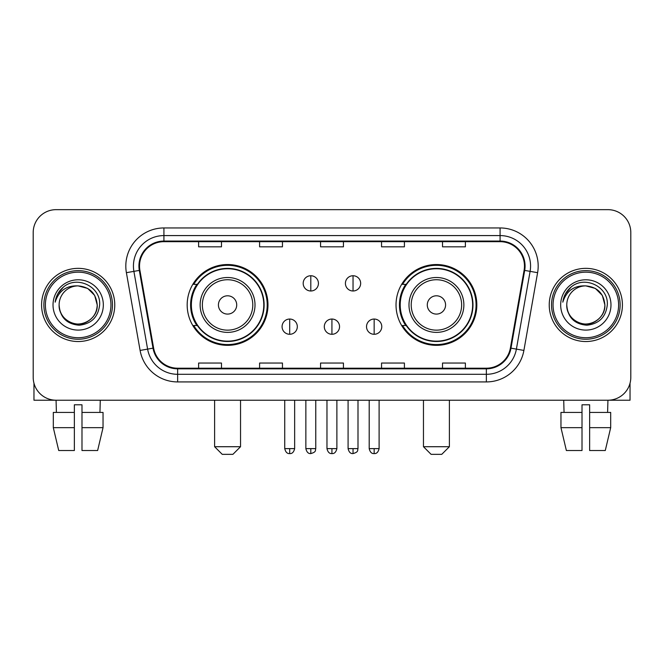 <?xml version="1.0" encoding="UTF-8"?>
<svg xmlns="http://www.w3.org/2000/svg" width="664" height="664" viewBox="0 0 664 664"><rect width="100%" height="100%" fill="white"/><g stroke="black" fill="none" stroke-linecap="round" stroke-linejoin="round"><path stroke-width="1" d="M396.026 304.942A40.396 40.396 0 0 0 436.431 345.338A40.396 40.396 0 0 0 476.827 304.942A40.396 40.396 0 0 0 436.431 264.538A40.396 40.396 0 0 0 396.026 304.942M187.173 304.942A40.396 40.396 0 0 0 227.569 345.338A40.396 40.396 0 0 0 267.974 304.942A40.396 40.396 0 0 0 227.569 264.538A40.396 40.396 0 0 0 187.173 304.942M196.859 325.518A36.968 36.968 0 0 1 196.859 284.358M405.721 325.518A36.968 36.968 0 0 1 405.721 284.358M33.2 232.524L33.2 377.351A22.866 22.866 0 0 0 56.066 400.218L607.933 400.218A22.866 22.866 0 0 0 630.8 377.351L630.8 232.524A22.866 22.866 0 0 0 607.933 209.658L56.066 209.658A22.866 22.866 0 0 0 33.2 232.524L33.2 377.351M41.583 304.942A36.586 36.586 0 0 0 78.169 341.528A36.586 36.586 0 0 0 114.764 304.942A36.586 36.586 0 0 0 78.169 268.356A36.586 36.586 0 0 0 41.583 304.942A36.586 36.586 0 0 0 78.169 341.528A36.586 36.586 0 0 0 114.764 304.942A36.586 36.586 0 0 0 78.169 268.356A36.586 36.586 0 0 0 41.583 304.942M549.236 304.942A36.586 36.586 0 0 0 585.831 341.528A36.586 36.586 0 0 0 622.417 304.942A36.586 36.586 0 0 0 585.831 268.356A36.586 36.586 0 0 0 549.236 304.942A36.586 36.586 0 0 0 585.831 341.528A36.586 36.586 0 0 0 622.417 304.942A36.586 36.586 0 0 0 585.831 268.356A36.586 36.586 0 0 0 549.236 304.942M139.531 266.065A24.394 24.394 0 0 1 163.925 241.671L500.075 241.671A24.394 24.394 0 0 1 524.095 270.298L510.384 348.052A24.394 24.394 0 0 1 486.363 368.205L177.637 368.205A24.394 24.394 0 0 1 153.616 348.052L139.905 270.298A24.394 24.394 0 0 1 139.531 266.065M138.925 266.065A25 25 0 0 0 139.307 270.406L153.01 348.16A25 25 0 0 0 177.637 368.819L486.363 368.819A25 25 0 0 0 510.989 348.16L524.693 270.406A25 25 0 0 0 500.075 241.065L163.925 241.065A25 25 0 0 0 138.925 266.065M126.392 272.68A38.114 38.114 0 0 1 163.925 227.951L500.075 227.951A38.114 38.114 0 0 1 537.608 272.68L523.896 350.434A38.114 38.114 0 0 1 486.363 381.924L177.637 381.924A38.114 38.114 0 0 1 140.104 350.434L126.392 272.68L133.896 271.36A30.486 30.486 0 0 1 163.925 235.579L500.075 235.579A30.486 30.486 0 0 1 530.104 271.36L516.393 349.106A30.486 30.486 0 0 1 486.363 374.305L177.637 374.305A30.486 30.486 0 0 1 147.607 349.106L133.896 271.36A30.486 30.486 0 0 1 133.439 266.065M607.933 209.658L56.066 209.658M56.398 412.419L56.066 400.218L607.933 400.218L607.601 412.419M630.8 377.351L630.8 232.524M510.989 348.16L516.393 349.106L530.104 271.36L537.608 272.68M320.563 241.671L320.563 246.834L343.437 246.834L343.437 241.671M259.591 241.671L259.591 246.834L282.457 246.834L282.457 241.671M198.611 241.671L198.611 246.834L221.477 246.834L221.477 241.671M381.543 241.671L381.543 246.834L404.409 246.834L404.409 241.671M442.523 241.671L442.523 246.834L465.389 246.834L465.389 241.671M343.437 368.205L343.437 363.042L320.563 363.042L320.563 368.205M282.457 368.205L282.457 363.042L259.591 363.042L259.591 368.205M221.477 368.205L221.477 363.042L198.611 363.042L198.611 368.205M404.409 368.205L404.409 363.042L381.543 363.042L381.543 368.205M465.389 368.205L465.389 363.042L442.523 363.042L442.523 368.205M33.964 383.211L33.964 400.218L122.383 400.218M53.311 412.419L53.311 427.666L58.722 450.532L53.311 427.666L53.311 412.419L74.36 412.419L74.36 404.791L81.987 404.791L81.987 412.419L103.036 412.419L103.036 427.666L97.625 450.532L103.036 427.666L81.987 427.666L81.987 412.419M100.281 400.218L99.949 412.419M74.36 412.419L74.36 450.532L58.722 450.532M53.311 427.666L74.36 427.666M97.625 450.532L81.987 450.532L81.987 427.666M110.946 304.942A32.777 32.777 0 0 0 78.169 272.165A32.777 32.777 0 0 0 45.393 304.942A32.777 32.777 0 0 0 78.169 337.719A32.777 32.777 0 0 0 110.946 304.942M112.473 304.942A34.304 34.304 0 0 0 78.169 270.638A34.304 34.304 0 0 0 43.874 304.942A34.304 34.304 0 0 0 78.169 339.238A34.304 34.304 0 0 0 112.473 304.942M59.113 304.942A19.057 19.057 0 0 1 78.169 285.885C89.748 287.014 96.097 293.363 97.226 304.942L94.678 295.414L87.698 288.433L78.169 285.885L87.698 288.433L94.678 295.414L97.226 304.942L94.678 295.414L87.698 288.433L78.169 285.885L87.698 288.433L94.678 295.414L97.226 304.942L94.678 295.414L87.698 288.433L78.169 285.885L87.698 288.433L94.678 295.414L97.226 304.942L94.678 295.414L87.698 288.433L78.169 285.885L87.698 288.433L94.678 295.414L97.226 304.942C97.882 319.027 80.518 329.053 68.641 321.442C62.549 317.624 59.37 312.13 59.113 304.942C60.026 317.367 66.699 324.123 79.14 325.219C91.341 323.899 98.181 317.143 99.633 304.942C101.052 286.79 77.265 275.253 63.561 286.939C58.781 290.94 55.983 296.011 55.154 302.17C58.756 290.815 66.425 285.387 78.169 285.885L87.698 288.433L94.678 295.414L97.226 304.942C97.882 319.027 80.518 329.053 68.641 321.442C62.549 317.624 59.37 312.13 59.113 304.942C58.465 319.027 75.82 329.053 87.698 321.442C93.798 317.624 96.969 312.13 97.226 304.942C96.969 312.13 93.798 317.624 87.698 321.442C75.82 329.053 58.465 319.027 59.113 304.942C59.37 312.13 62.549 317.624 68.641 321.442C80.518 329.053 97.882 319.027 97.226 304.942C97.882 319.027 80.518 329.053 68.641 321.442C62.549 317.624 59.37 312.13 59.113 304.942C59.37 312.13 62.549 317.624 68.641 321.442C80.518 329.053 97.882 319.027 97.226 304.942C96.969 312.13 93.798 317.624 87.698 321.442C75.82 329.053 58.465 319.027 59.113 304.942C58.465 319.027 75.82 329.053 87.698 321.442C93.798 317.624 96.969 312.13 97.226 304.942C97.882 319.027 80.518 329.053 68.641 321.442C62.549 317.624 59.37 312.13 59.113 304.942C58.465 319.027 75.82 329.053 87.698 321.442C93.798 317.624 96.969 312.13 97.226 304.942C97.882 319.027 80.518 329.053 68.641 321.442C62.549 317.624 59.37 312.13 59.113 304.942C59.37 312.13 62.549 317.624 68.641 321.442C80.518 329.053 97.882 319.027 97.226 304.942C97.99 319.733 78.975 329.56 67.371 320.637M53.02 304.942A25.157 25.157 0 0 0 78.169 330.091A25.157 25.157 0 0 0 103.327 304.942A25.157 25.157 0 0 0 78.169 279.785A25.157 25.157 0 0 0 53.02 304.942M63.553 286.948L57.934 293.629M57.585 294.276L58.092 293.355L57.585 294.276M232.906 454.342L222.241 454.342L214.613 446.714L240.534 446.714L232.906 454.342M236.716 304.942A9.147 9.147 0 0 0 227.569 295.795A9.147 9.147 0 0 0 218.423 304.942A9.147 9.147 0 0 0 227.569 314.089A9.147 9.147 0 0 0 236.716 304.942M255.009 304.942A27.44 27.44 0 0 0 227.569 277.502A27.44 27.44 0 0 0 200.13 304.942A27.44 27.44 0 0 0 227.569 332.382A27.44 27.44 0 0 0 255.009 304.942A27.44 27.44 0 0 1 227.569 332.382A27.44 27.44 0 0 1 200.13 304.942M263.782 304.942A36.205 36.205 0 0 0 227.569 268.737A36.205 36.205 0 0 0 191.365 304.942A36.205 36.205 0 0 0 227.569 341.147A36.205 36.205 0 0 0 263.782 304.942M267.21 304.942A39.641 39.641 0 0 1 193.697 325.518L197.374 325.518A36.545 36.545 0 0 0 251.756 332.349A36.545 36.545 0 0 0 251.756 277.535A36.545 36.545 0 0 0 197.374 284.358L193.697 284.358A39.641 39.641 0 0 1 267.21 304.942M441.759 454.342L431.094 454.342L423.466 446.714L449.387 446.714L441.759 454.342M445.577 304.942A9.147 9.147 0 0 0 436.431 295.795A9.147 9.147 0 0 0 427.284 304.942A9.147 9.147 0 0 0 436.431 314.089A9.147 9.147 0 0 0 445.577 304.942M463.87 304.942A27.44 27.44 0 0 0 436.431 277.502A27.44 27.44 0 0 0 408.991 304.942A27.44 27.44 0 0 0 436.431 332.382A27.44 27.44 0 0 0 463.87 304.942A27.44 27.44 0 0 1 436.431 332.382A27.44 27.44 0 0 1 408.991 304.942M472.635 304.942A36.205 36.205 0 0 0 436.431 268.737A36.205 36.205 0 0 0 400.218 304.942A36.205 36.205 0 0 0 436.431 341.147A36.205 36.205 0 0 0 472.635 304.942M476.063 304.942A39.641 39.641 0 0 1 402.55 325.518L406.227 325.518A36.545 36.545 0 0 0 460.608 332.349A36.545 36.545 0 0 0 460.608 277.535A36.545 36.545 0 0 0 406.227 284.358L402.55 284.358A39.641 39.641 0 0 1 476.063 304.942M310.81 275.743A7.619 7.619 0 0 0 303.191 283.37A7.619 7.619 0 0 0 310.81 290.99A7.619 7.619 0 0 0 318.429 283.37A7.619 7.619 0 0 0 310.81 275.743L310.81 290.99A7.619 7.619 0 0 0 318.429 283.37A7.619 7.619 0 0 0 310.81 275.743M353.041 275.743A7.619 7.619 0 0 0 345.413 283.37A7.619 7.619 0 0 0 353.041 290.99A7.619 7.619 0 0 0 360.66 283.37A7.619 7.619 0 0 0 353.041 275.743L353.041 290.99A7.619 7.619 0 0 0 360.66 283.37A7.619 7.619 0 0 0 353.041 275.743M289.695 319.044A7.619 7.619 0 0 0 282.076 326.663A7.619 7.619 0 0 0 289.695 334.291A7.619 7.619 0 0 0 297.314 326.663A7.619 7.619 0 0 0 289.695 319.044L289.695 334.291A7.619 7.619 0 0 0 297.314 326.663A7.619 7.619 0 0 0 289.695 319.044M331.925 319.044A7.619 7.619 0 0 0 324.298 326.663A7.619 7.619 0 0 0 331.925 334.291A7.619 7.619 0 0 0 339.545 326.663A7.619 7.619 0 0 0 331.925 319.044L331.925 334.291A7.619 7.619 0 0 0 339.545 326.663A7.619 7.619 0 0 0 331.925 319.044M374.156 319.044A7.619 7.619 0 0 0 366.528 326.663A7.619 7.619 0 0 0 374.156 334.291A7.619 7.619 0 0 0 381.775 326.663A7.619 7.619 0 0 0 374.156 319.044L374.156 334.291A7.619 7.619 0 0 0 381.775 326.663A7.619 7.619 0 0 0 374.156 319.044M630.036 383.211L630.036 400.218L541.616 400.218M582.013 412.419L582.013 427.666L560.964 427.666L566.375 450.532L560.964 427.666L560.964 412.419L582.013 412.419L582.013 404.791L589.64 404.791L589.64 412.419L610.689 412.419L610.689 427.666L605.277 450.532L610.689 427.666L589.64 427.666L589.64 412.419L589.64 450.532L605.277 450.532M582.013 427.666L582.013 450.532L566.375 450.532M563.719 400.218L564.051 412.419M618.607 304.942A32.777 32.777 0 0 0 585.831 272.165A32.777 32.777 0 0 0 553.054 304.942A32.777 32.777 0 0 0 585.831 337.719A32.777 32.777 0 0 0 618.607 304.942M620.126 304.942A34.304 34.304 0 0 0 585.831 270.638A34.304 34.304 0 0 0 551.527 304.942A34.304 34.304 0 0 0 585.831 339.238A34.304 34.304 0 0 0 620.126 304.942M604.887 304.942C603.75 293.363 597.401 287.014 585.831 285.885L595.359 288.433L602.331 295.414L604.887 304.942L602.331 295.414L595.359 288.433L585.831 285.885L595.359 288.433L602.331 295.414L604.887 304.942L602.331 295.414L595.359 288.433L585.831 285.885L595.359 288.433L602.331 295.414L604.887 304.942L602.331 295.414L595.359 288.433L585.831 285.885L595.359 288.433L602.331 295.414L604.887 304.942C605.535 319.027 588.179 329.053 576.302 321.442C570.202 317.624 567.031 312.13 566.774 304.942C567.687 317.367 574.36 324.123 586.793 325.219C599.003 323.899 605.834 317.143 607.294 304.942C608.705 286.79 584.926 275.253 571.214 286.939C566.433 290.94 563.636 296.011 562.815 302.17C566.409 290.815 574.078 285.387 585.831 285.885L595.359 288.433L602.331 295.414L604.887 304.942C605.535 319.027 588.179 329.053 576.302 321.442C570.202 317.624 567.031 312.13 566.774 304.942C566.118 319.027 583.482 329.053 595.359 321.442C601.451 317.624 604.63 312.13 604.887 304.942C605.535 319.027 588.179 329.053 576.302 321.442C570.202 317.624 567.031 312.13 566.774 304.942C567.031 312.13 570.202 317.624 576.302 321.442C588.179 329.053 605.535 319.027 604.887 304.942C605.535 319.027 588.179 329.053 576.302 321.442C570.202 317.624 567.031 312.13 566.774 304.942C566.118 319.027 583.482 329.053 595.359 321.442C601.451 317.624 604.63 312.13 604.887 304.942C604.63 312.13 601.451 317.624 595.359 321.442C583.482 329.053 566.118 319.027 566.774 304.942C567.031 312.13 570.202 317.624 576.302 321.442C588.179 329.053 605.535 319.027 604.887 304.942C604.63 312.13 601.451 317.624 595.359 321.442C583.482 329.053 566.118 319.027 566.774 304.942C567.031 312.13 570.202 317.624 576.302 321.442C588.179 329.053 605.535 319.027 604.887 304.942C605.535 319.027 588.179 329.053 576.302 321.442C570.202 317.624 567.031 312.13 566.774 304.942A19.057 19.057 0 0 1 585.831 285.885L595.359 288.433L602.331 295.414L604.887 304.942C605.651 319.733 586.627 329.56 575.024 320.637M560.673 304.942A25.157 25.157 0 0 0 585.831 330.091A25.157 25.157 0 0 0 610.98 304.942A25.157 25.157 0 0 0 585.831 279.785A25.157 25.157 0 0 0 560.673 304.942M571.206 286.948L565.587 293.629M565.247 294.276L565.745 293.355L565.247 294.276M500.075 227.951L500.075 241.065M133.896 271.36L139.307 270.406M177.637 381.924L177.637 368.819M486.363 368.819L486.363 381.924M140.104 350.434L153.01 348.16M524.693 270.406L530.104 271.36M163.925 227.951L163.925 241.065M516.393 349.106L523.896 350.434M252.785 304.942A25.207 25.207 0 0 0 227.569 279.735A25.207 25.207 0 0 0 202.362 304.942A25.207 25.207 0 0 0 227.569 330.149A25.207 25.207 0 0 0 252.785 304.942M461.638 304.942A25.207 25.207 0 0 0 436.431 279.735A25.207 25.207 0 0 0 411.215 304.942A25.207 25.207 0 0 0 436.431 330.149A25.207 25.207 0 0 0 461.638 304.942M310.81 448.623L305.855 448.623C306.718 452.159 308.37 453.811 310.81 453.578L310.81 448.623L315.765 448.623L315.765 400.218M353.041 448.623L348.085 448.623C348.949 452.159 350.6 453.811 353.041 453.578L353.041 448.623L357.996 448.623L357.996 400.218M289.695 448.623L284.74 448.623C285.603 452.159 287.255 453.811 289.695 453.578L289.695 448.623L294.65 448.623L294.65 400.218M331.925 448.623L326.97 448.623C327.833 452.159 329.485 453.811 331.925 453.578L331.925 448.623L336.88 448.623L336.88 400.218M374.156 448.623L369.201 448.623C370.064 452.159 371.716 453.811 374.156 453.578L374.156 448.623L379.111 448.623L379.111 400.218M240.534 400.218L240.534 446.714M214.613 400.218L214.613 446.714M449.387 400.218L449.387 446.714M423.466 400.218L423.466 446.714M305.855 448.623L305.855 400.218M315.765 448.623C315.068 450.159 316.819 451.902 310.81 453.578M348.085 448.623L348.085 400.218M357.996 448.623C357.29 450.159 359.05 451.902 353.041 453.578M284.74 448.623L284.74 400.218M294.65 448.623C293.787 452.159 292.135 453.811 289.695 453.578M326.97 448.623L326.97 400.218M336.88 448.623C336.017 452.159 334.365 453.811 331.925 453.578M369.201 448.623L369.201 400.218M379.111 448.623C378.239 452.159 376.588 453.811 374.156 453.578"/></g></svg>
